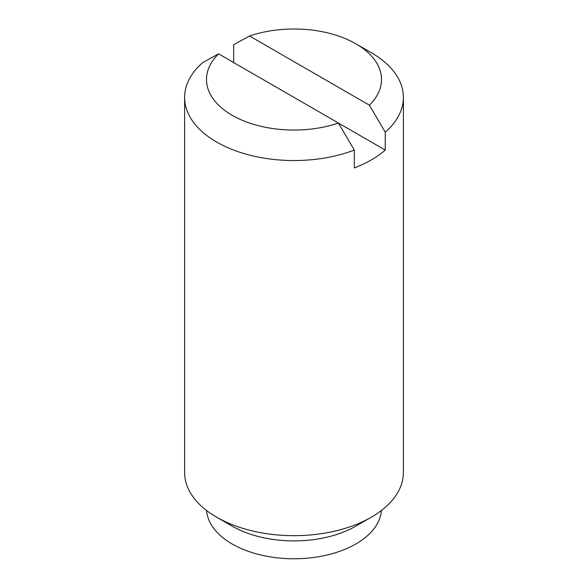 <?xml version="1.0" encoding="UTF-8"?>
<svg xmlns="http://www.w3.org/2000/svg" width="588" height="588" viewBox="0 0 588 588"><rect width="100%" height="100%" fill="white"/><g stroke="black" fill="none" stroke-linecap="round" stroke-linejoin="round"><path stroke-width="0.88" d="M249.555 36L369.389 105.178A87.509 50.524 0 0 0 355.88 43.799A87.509 50.524 0 0 0 249.555 36L233.686 44.695L233.686 62.563M184.61 97.388A109.39 63.159 0 0 1 202.742 62.563L218.611 53.861A87.509 50.524 0 0 0 232.12 115.248A87.509 50.524 0 0 0 338.445 123.046L354.314 150.072A109.39 63.159 0 0 1 216.649 142.046A109.39 63.159 0 0 1 184.61 97.388L184.61 472.517A109.39 63.159 0 0 0 216.649 517.175A109.39 63.159 0 0 0 371.351 517.175A109.39 63.159 0 0 0 403.39 472.517L403.39 97.388A109.39 63.159 0 0 0 371.351 52.729L355.88 43.799M232.12 526.106L216.649 517.175L232.12 526.106A87.509 50.524 0 0 0 355.88 526.106L371.351 517.175M354.314 150.072L354.314 167.933A109.39 63.159 0 0 0 385.258 150.072L385.258 132.212A109.39 63.159 0 0 0 403.39 97.388M218.611 53.861L385.258 150.072M385.258 132.212L369.389 105.178M206.572 510.472A87.509 50.524 0 0 0 232.12 543.966A87.509 50.524 0 0 0 325.693 555.337A87.509 50.524 0 0 0 381.428 510.472"/></g></svg>
